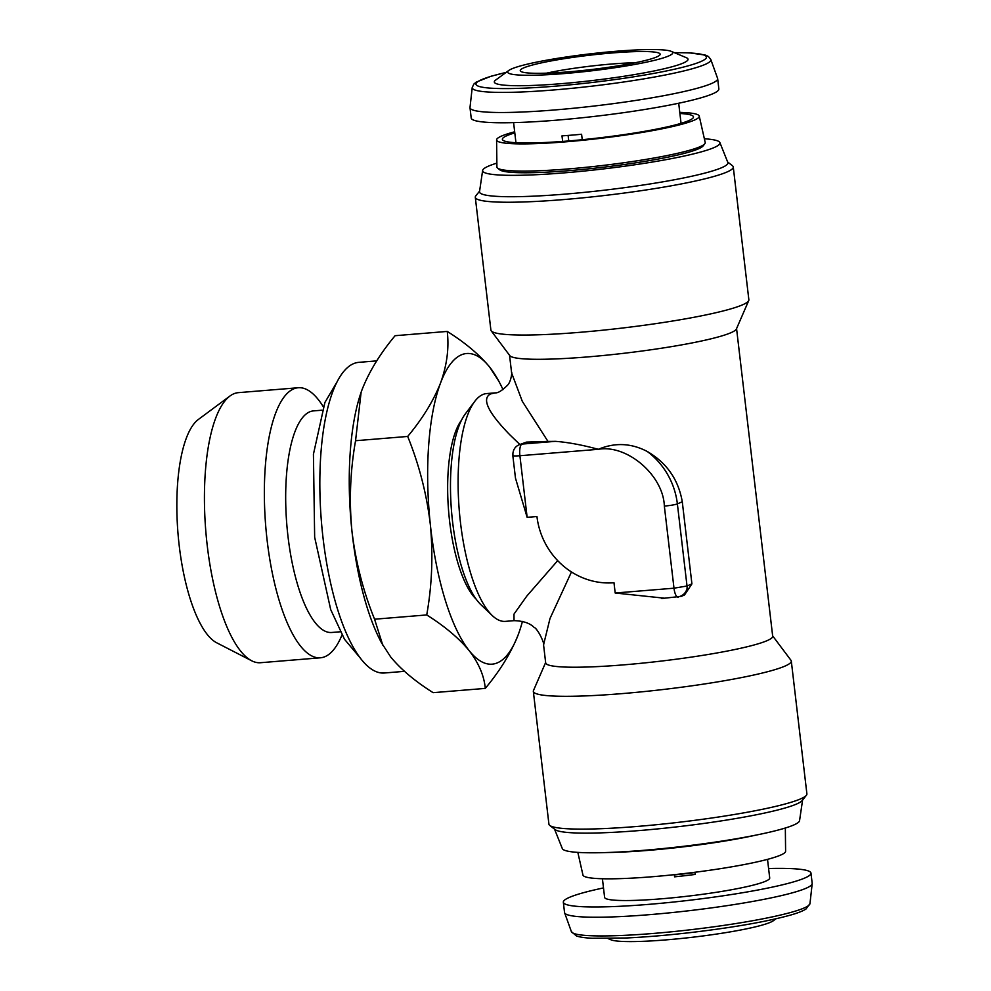 <?xml version="1.0" encoding="UTF-8"?>
<svg xmlns="http://www.w3.org/2000/svg" width="991" height="991" viewBox="0 0 991 991"><rect width="100%" height="100%" fill="white"/><g stroke="black" fill="none" stroke-linecap="round" stroke-linejoin="round"><path stroke-width="1.49" d="M678.426 597.065A10.393 3.357 -94.7 0 1 678.079 597.152A10.393 3.357 -94.7 0 1 677.262 596.929A10.393 3.357 -94.7 0 1 673.991 588.196L615.188 593.014L664.54 598.205M509.547 355.286L511.629 372.988L522.294 401.293L547.973 441.416A114.287 11.706 173.3 0 0 555.431 441.342C568.066 442.308 582.361 444.971 598.316 449.307C614.94 442.345 631.267 443.088 647.309 451.512C666.745 462.847 678.401 479.594 682.279 501.768L691.916 583.885L687.023 586.003A10.393 9.774 66.7 0 1 687.023 588.567A10.393 9.774 66.7 0 1 681.337 596.347L661.79 598.49M341.994 635.008A135.482 43.74 -94.7 0 1 320.415 657.801L260.484 662.719A135.482 43.74 -94.7 0 1 251.677 660.774L216.695 642.787A114.287 36.902 -94.7 0 1 178.814 542.102A114.287 36.902 -94.7 0 1 198.386 419.453L229.974 396.004A135.482 43.74 -94.7 0 1 238.336 392.659L298.279 387.741A135.482 43.74 -94.7 0 1 323.277 406.719M251.677 660.774A135.482 43.74 -94.7 0 1 206.772 541.408A135.482 43.74 -94.7 0 1 229.974 396.004M320.415 657.801A135.482 43.74 -94.7 0 1 266.703 536.503A135.482 43.74 -94.7 0 1 298.279 387.741M340.247 631.787L331.675 632.481A111.165 35.899 -94.7 0 1 287.601 532.947A111.165 35.899 -94.7 0 1 313.503 410.893L322.087 410.187M476.175 599.183A95.582 30.857 -94.7 0 1 449.307 518.516A95.582 30.857 -94.7 0 1 461.496 420.209M382.749 645.067L374.573 619.214L426.725 614.94C444.686 626.238 458.821 638.13 469.127 650.592C478.764 663.14 484.141 675.738 485.28 688.398L433.141 692.672C415.167 681.362 401.033 669.482 390.727 657.021L381.622 642.998A155.847 50.318 -94.7 0 1 351.941 531.052A155.847 50.318 -94.7 0 1 361.083 392.386A155.847 50.318 -94.7 0 1 361.405 391.457M404.464 671.341L384.322 673A155.847 50.318 -94.7 0 1 322.533 533.455A155.847 50.318 -94.7 0 1 358.853 362.347L376.729 360.885M545.632 662.533L533.468 690.554A129.871 13.304 -6.7 0 0 533.331 691.359A129.871 13.304 -6.7 0 0 621.914 693.626A129.871 13.304 -6.7 0 0 784.822 666.163A129.871 13.304 -6.7 0 0 791.301 661.059A129.871 13.304 -6.7 0 0 790.979 660.303L772.646 635.863M533.331 691.359L548.927 824.165A129.871 13.304 -6.7 0 0 549.782 825.441A129.871 13.304 -6.7 0 0 664.825 823.855A129.871 13.304 -6.7 0 0 800.418 798.969A129.871 13.304 -6.7 0 0 806.377 795.302A129.871 13.304 -6.7 0 0 806.897 793.853L791.301 661.059M733.266 166.984L748.862 299.79A129.871 13.304 173.3 0 1 748.725 300.595A129.871 13.304 173.3 0 1 742.383 304.894A129.871 13.304 173.3 0 1 603.99 330.077A129.871 13.304 173.3 0 1 491.214 330.845A129.871 13.304 173.3 0 1 490.892 330.09L475.296 197.296A129.871 13.304 -6.7 0 0 584.579 197.667A129.871 13.304 -6.7 0 0 726.775 172.1A129.871 13.304 -6.7 0 0 733.266 166.984A129.871 13.304 -6.7 0 0 732.411 165.708L727.642 161.979M479.594 191.114L475.816 195.846A129.871 13.304 -6.7 0 0 475.296 197.296M520.374 444.996L509.56 434.529C487.795 412.07 481.49 398.543 490.632 393.91L495.364 392.857L486.717 393.563A114.287 36.902 85.3 0 0 482.79 394.554A114.287 36.902 85.3 0 0 474.726 401.429A114.287 36.902 85.3 0 0 460.505 522.79A114.287 36.902 85.3 0 0 492.279 615.572A114.287 36.902 85.3 0 0 505.385 621.369L514.032 620.663C523.112 620.899 529.751 623.104 533.938 627.253C537.915 628.69 544.901 644.138 543.563 644.831L545.682 662.88A114.287 11.706 -6.7 0 0 623.636 664.862A114.287 11.706 -6.7 0 0 772.683 636.21L736.561 328.616M557.685 560.633L526.84 596.037L513.97 614.135L514.032 620.663M615.188 593.014L613.986 582.745A72.727 68.429 66.7 0 1 536.949 516.522L527.138 517.327L515.481 478.17L512.818 455.563C512.743 450.31 514.812 446.73 519.024 444.81L519.024 444.81A10.393 9.774 66.7 0 1 521.935 444.079A10.393 3.357 85.3 0 0 519.903 455.736L598.316 449.307C627.08 444.179 663.4 475.395 664.342 506.079A10.393 1.065 -6.7 0 0 677.373 503.886L687.023 586.003L673.991 588.196L664.342 506.079M748.725 300.595L736.4 328.987A114.287 11.706 173.3 0 1 730.813 332.765A114.287 11.706 173.3 0 1 587.452 356.933A114.287 11.706 173.3 0 1 509.783 355.608L491.214 330.845M691.916 583.885L684.521 594.972L681.337 596.347M474.726 401.429L465.287 413.953A101.813 32.876 85.3 0 0 452.614 522.084A101.813 32.876 85.3 0 0 480.932 604.733L492.279 615.572M496.863 163.131A119.477 12.239 -6.7 0 0 488.6 166.092A119.477 12.239 -6.7 0 0 482.642 170.452A119.477 12.239 -6.7 0 0 581.568 171.294A119.477 12.239 -6.7 0 0 714.003 147.609A119.477 12.239 -6.7 0 0 719.887 142.58A119.477 12.239 -6.7 0 0 704.366 138.765M482.642 170.452L479.533 191.61A125.052 12.809 -6.7 0 0 583.067 192.489A125.052 12.809 -6.7 0 0 721.671 167.702A125.052 12.809 -6.7 0 0 727.828 162.437L719.887 142.58M554.551 829.17L562.306 848.569A119.477 12.239 -6.7 0 0 664.391 848.42A119.477 12.239 -6.7 0 0 793.593 825.057A119.477 12.239 -6.7 0 0 799.551 820.697L802.586 800.034M549.782 825.441L555.096 829.591A125.052 12.809 -6.7 0 0 665.865 828.067A125.052 12.809 -6.7 0 0 796.43 804.097A125.052 12.809 -6.7 0 0 802.165 800.567L806.377 795.302M679.776 112.392A102.023 10.455 173.3 0 1 699.237 116.096A102.023 10.455 173.3 0 1 566.195 141.787A102.023 10.455 173.3 0 1 496.59 139.904A102.023 10.455 173.3 0 1 514.676 131.791M699.237 116.096L705.208 142.506A104.873 10.74 173.3 0 1 704.799 143.782A104.873 10.74 173.3 0 1 568.45 168.916A104.873 10.74 173.3 0 1 497.593 168.123A104.873 10.74 173.3 0 1 496.912 166.971L496.59 139.904M497.593 168.123L499.823 169.857A102.853 10.529 -6.7 0 0 569.305 170.638A102.853 10.529 -6.7 0 0 703.04 145.987L704.799 143.782M679.9 113.482A96.214 9.848 173.3 0 1 693.316 117.619A96.214 9.848 173.3 0 1 568.004 141.007A96.214 9.848 173.3 0 1 502.71 140.004A96.214 9.848 173.3 0 1 514.8 132.881M577.827 852.384L582.956 875.053A102.023 10.455 -6.7 0 0 651.236 876.824A102.023 10.455 -6.7 0 0 785.603 851.257L785.33 828.018M608.177 852.495A104.873 10.74 -6.7 0 0 647.16 850.464A104.873 10.74 -6.7 0 0 755.836 835.14M768.595 868.525A124.68 12.772 173.3 0 1 810.985 873.133L812.186 883.39A124.68 12.772 173.3 0 1 812.186 883.699A124.68 12.772 173.3 0 1 688.596 910.766A124.68 12.772 173.3 0 1 564.61 912.785A124.68 12.772 173.3 0 1 564.536 912.488L563.334 902.219A124.68 12.772 173.3 0 1 603.494 887.924M776.003 918.781L773.389 920.701A83.12 8.51 173.3 0 1 692.139 937.288A83.12 8.51 173.3 0 1 610.927 939.79L607.929 938.527M810.985 873.133A124.68 12.772 173.3 0 1 687.395 900.509A124.68 12.772 173.3 0 1 563.334 902.219M767.517 859.358L769.71 877.976A83.12 8.51 173.3 0 1 687.32 896.223A83.12 8.51 173.3 0 1 604.609 897.375L602.417 878.757M694.964 872.266L695.224 874.434A83.12 8.51 173.3 0 1 684.905 875.697A83.12 8.51 173.3 0 1 674.586 876.837L674.326 874.669M674.524 874.644L674.549 874.892A64.415 6.603 -6.7 0 0 684.868 873.777A64.415 6.603 -6.7 0 0 695.001 872.514M555.047 109.927A124.68 12.772 -6.7 0 0 717.657 78.661A124.68 12.772 -6.7 0 0 717.583 78.363L710.807 59.51A120.146 12.301 173.3 0 1 554.18 89.921A120.146 12.301 173.3 0 1 472.224 87.53L470.007 107.449A124.68 12.772 -6.7 0 0 470.007 107.759A124.68 12.772 -6.7 0 0 555.047 109.927M564.362 73.557A83.12 8.51 -6.7 0 0 671.266 51.371A83.12 8.51 -6.7 0 0 616.068 51.272A83.12 8.51 -6.7 0 0 508.804 70.448A83.12 8.51 -6.7 0 0 564.362 73.557M508.804 70.448L495.673 80.048A97.514 9.984 -6.7 0 0 560.844 83.702A97.514 9.984 -6.7 0 0 686.268 57.664L671.266 51.371M612.116 52.969A70.411 7.21 -6.7 0 0 520.448 71.042A70.411 7.21 -6.7 0 0 568.314 71.86A70.411 7.21 -6.7 0 0 660.068 54.641A70.411 7.21 -6.7 0 0 612.116 52.969M635.194 62.743A64.415 6.603 -6.7 0 0 611.459 64.043A64.415 6.603 -6.7 0 0 546.537 73.161M568.116 135.42L568.76 140.945M562.653 141.428L561.996 135.866A83.12 8.51 -6.7 0 0 571.596 135.148A83.12 8.51 -6.7 0 0 581.593 134.256L582.237 139.719M470.007 107.759L471.208 118.016A124.68 12.772 -6.7 0 0 556.248 120.196A124.68 12.772 -6.7 0 0 718.859 88.93L717.657 78.661M674.549 874.892L674.586 876.837M571.46 571.968L550.005 618.483L543.551 644.831M519.024 444.81L526.543 442.097L547.973 441.416M513.338 455.154C511.951 455.947 514.143 456.145 519.903 455.736L527.138 517.327M374.573 619.214C363.127 591.008 355.583 561.612 351.941 531.052C349.043 500.789 350.257 470.688 355.558 440.722L361.108 392.312L362.198 389.29C369.296 371.352 380.259 353.49 395.099 335.701L447.238 331.428C449.196 347.878 446.978 365.022 440.599 382.86C433.501 400.798 422.538 418.66 407.697 436.449C419.243 465.027 426.787 494.422 430.342 524.623C433.216 555.257 432.002 585.359 426.725 614.94M355.558 440.722L407.697 436.449M485.28 688.398C500.145 670.56 511.108 652.697 518.182 634.81A155.847 50.318 -94.7 0 1 469.127 650.592A155.847 50.318 -94.7 0 1 430.342 524.623A155.847 50.318 -94.7 0 1 440.599 382.86A155.847 50.318 -94.7 0 1 489.653 367.079A155.847 50.318 -94.7 0 1 498.758 381.101L489.653 367.079C479.31 354.58 465.175 342.7 447.238 331.428M522.443 621.394A155.847 50.318 -94.7 0 1 519.296 631.713A155.847 50.318 -94.7 0 1 518.182 634.81L519.049 632.444M498.758 381.101A155.847 50.318 -94.7 0 1 503.007 389.624M677.262 596.929A10.393 9.811 130.9 0 0 677.671 596.892A10.393 9.811 -49.1 0 0 687.023 588.567M809.969 903.619L805.968 909.044C802.896 910.989 797.891 912.971 790.954 914.966C767.591 921.494 734.356 927.341 691.235 932.494C667.55 935.231 645.835 937.065 626.101 937.994L592.135 938.254C585.099 937.92 579.871 937.152 576.489 935.975L571.386 931.639A120.146 12.301 -6.7 0 0 690.876 929.707A120.146 12.301 -6.7 0 0 809.969 903.619L812.186 883.699M506.091 72.442A116.096 11.892 -6.7 0 0 555.059 86.192A116.096 11.892 -6.7 0 0 688.733 65.666A116.096 11.892 -6.7 0 0 674.363 52.672M682.279 501.768L677.373 503.886A72.727 68.429 66.7 0 0 647.309 451.512M555.431 441.342L521.935 444.079L526.543 442.097M359.857 657.516L344.534 639.319L330.684 609.552L314.655 537.209L313.429 454.25L324.899 402.482L337.225 381.609M571.386 931.639L564.61 912.785M681.052 123.342L678.699 103.225M710.807 59.51L708.466 56.549L705.691 55.162L689.699 52.87L674.252 52.622M506.19 72.368L491.003 76.257L476.188 82.129L473.847 84.074L472.224 87.53M515.952 142.729L513.598 122.624M495.364 392.857C498.002 393.142 502.053 390.603 507.541 385.239C511.629 380.965 512.099 370.213 511.629 372.988"/></g></svg>
